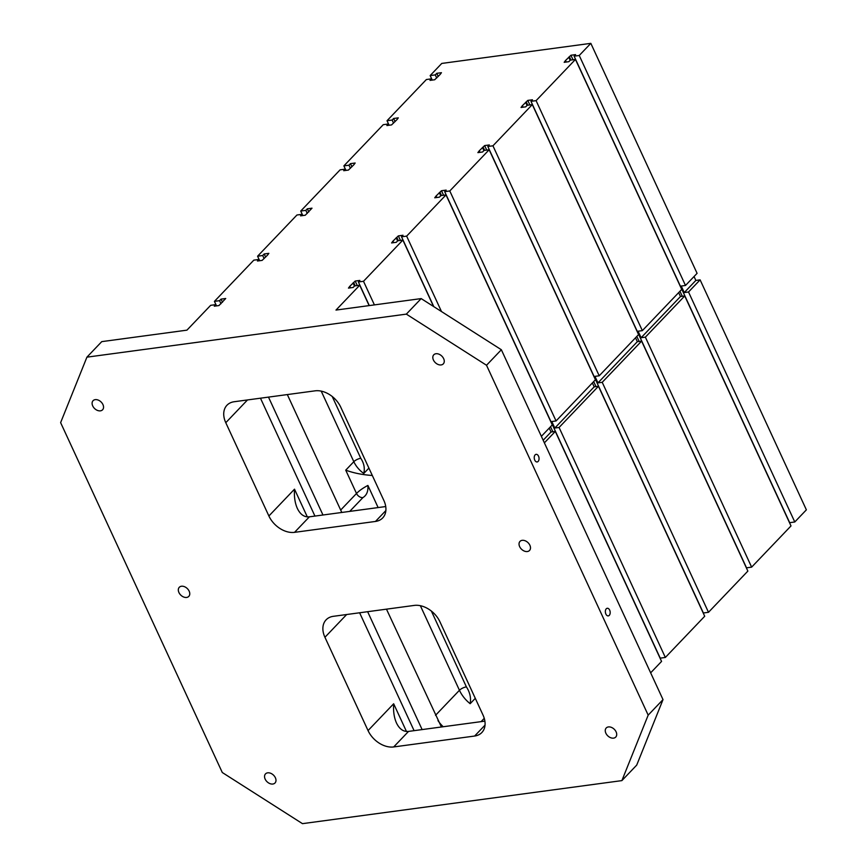 <?xml version="1.0" encoding="UTF-8"?>
<svg xmlns="http://www.w3.org/2000/svg" width="867" height="867" viewBox="0 0 867 867"><rect width="100%" height="100%" fill="white"/><g stroke="black" fill="none" stroke-linecap="round" stroke-linejoin="round"><path stroke-width="1.3" d="M432.254 80.089L430.162 75.57L441.758 63.432L590.828 43.35L697.09 273.333L685.494 285.471L579.232 55.488L574.117 56.171L575.601 54.621L570.919 55.25L565.501 60.538L564.179 62.316L568.86 61.676L570.345 60.126L575.46 59.433L536.088 100.648L530.972 101.331L532.457 99.781L527.775 100.409L522.357 105.698L521.034 107.465L525.716 106.836L527.201 105.286L532.305 104.593L492.944 145.808L487.828 146.49L489.313 144.941L484.631 145.569L479.213 150.847L477.88 152.625L482.572 151.996L484.057 150.446L489.161 149.753L449.789 190.968L444.684 191.65L446.169 190.101L441.476 190.729L436.068 196.007L434.735 197.784L439.417 197.156L440.902 195.606L446.017 194.912L406.645 236.127L401.529 236.81L403.014 235.26L398.332 235.889L392.914 241.167L391.591 242.944L396.273 242.316L397.758 240.766L402.873 240.072L363.501 281.287L358.385 281.97L359.87 280.42L355.188 281.049L349.769 286.327L348.447 288.104L353.129 287.476L354.614 285.926L359.718 285.232L335.995 310.072L421.178 298.595L501.354 349.737L486.517 365.256L648.18 715.134L621.888 780.614L302.464 823.65L222.288 772.508L60.625 422.641L86.917 357.161L406.341 314.125L421.178 298.595M406.341 314.125L486.517 365.256M685.494 285.471L681.234 286.045L684.258 292.569L695.854 280.431L694.044 276.519M695.854 280.431L700.113 279.857L806.375 509.839L794.779 521.977L688.517 291.995L700.113 279.857M441.411 726.99L386.476 609.165M378.12 507.563L367.901 485.444C368.345 491.242 366.687 495.285 362.926 497.582L349.726 511.389M341.793 512.462L287.324 394.572M322.968 514.998L268.488 397.119M422.121 729.581L367.641 611.701M363.782 473.458A21.935 15.4 43.7 0 1 353.823 461.699A5.484 1.907 155.2 0 1 360.78 458.296C363.999 463.162 364.996 468.223 363.782 473.458L368.908 468.093M360.78 458.296L332.213 396.479M466.392 686.881C469.936 692.289 471.193 697.892 470.163 703.701A27.408 19.247 43.7 0 1 459.445 690.273A5.484 1.907 155.2 0 1 466.392 686.881L431.365 611.062M475.289 698.336L470.163 703.701M389.11 125.249L387.018 120.73L426.391 79.526L431.506 78.832L430.021 80.382L434.703 79.753L440.122 74.475L441.444 72.698L436.762 73.327L435.277 74.887L430.162 75.57M216.36 305.91L215.775 304.631L210.659 305.325L186.925 330.154L101.753 341.631L86.917 357.161M345.955 170.409L343.874 165.89L383.247 124.685L388.351 123.992L386.877 125.542L391.559 124.913L396.978 119.635L398.3 117.858L393.618 118.486L392.133 120.047L387.018 120.73M369.136 305.607L359.718 285.232M441.13 364.931A6.578 4.617 43.7 0 1 434.248 361.42A6.578 4.617 43.7 0 1 433.782 354.787A6.578 4.617 43.7 0 1 435.96 353.736A6.578 4.617 43.7 0 1 442.831 357.258A6.578 4.617 43.7 0 1 443.297 363.88A6.578 4.617 43.7 0 1 441.13 364.931M100.409 410.839A6.578 4.617 43.7 0 1 93.538 407.327A6.578 4.617 43.7 0 1 93.072 400.695A6.578 4.617 43.7 0 1 95.24 399.644A6.578 4.617 43.7 0 1 102.111 403.155A6.578 4.617 43.7 0 1 102.577 409.788A6.578 4.617 43.7 0 1 100.409 410.839M527.353 551.531A6.578 4.617 43.7 0 1 520.471 548.02A6.578 4.617 43.7 0 1 520.005 541.387A6.578 4.617 43.7 0 1 522.172 540.336A6.578 4.617 43.7 0 1 529.054 543.847A6.578 4.617 43.7 0 1 529.52 550.48A6.578 4.617 43.7 0 1 527.353 551.531M613.565 738.131A6.578 4.617 43.7 0 1 606.694 734.609A6.578 4.617 43.7 0 1 606.228 727.987A6.578 4.617 43.7 0 1 608.396 726.936A6.578 4.617 43.7 0 1 615.277 730.447A6.578 4.617 43.7 0 1 615.743 737.069A6.578 4.617 43.7 0 1 613.565 738.131M272.856 784.028A6.578 4.617 43.7 0 1 265.974 780.517A6.578 4.617 43.7 0 1 265.508 773.895A6.578 4.617 43.7 0 1 267.675 772.833A6.578 4.617 43.7 0 1 274.557 776.355A6.578 4.617 43.7 0 1 275.023 782.977A6.578 4.617 43.7 0 1 272.856 784.028M186.633 597.439A6.578 4.617 43.7 0 1 179.751 593.917A6.578 4.617 43.7 0 1 179.285 587.295A6.578 4.617 43.7 0 1 181.452 586.244A6.578 4.617 43.7 0 1 188.334 589.755A6.578 4.617 43.7 0 1 188.8 596.388A6.578 4.617 43.7 0 1 186.633 597.439M484.891 721.127L408.53 731.412L393.694 746.942L474.617 736.04A21.935 15.4 43.7 0 0 481.846 732.528A21.935 15.4 43.7 0 0 483.027 715.08L439.927 621.78A21.935 15.4 43.7 0 0 414.263 605.415L333.34 616.318A21.935 15.4 43.7 0 0 326.111 619.829A21.935 15.4 43.7 0 0 324.93 637.278L346.659 614.53M393.694 746.942A21.935 15.4 43.7 0 1 368.042 730.578L324.93 637.278M385.739 506.545L309.378 516.83L294.542 532.349L375.465 521.446A21.935 15.4 43.7 0 0 382.694 517.935A21.935 15.4 43.7 0 0 383.875 500.497L340.764 407.197A21.935 15.4 43.7 0 0 315.111 390.833L234.188 401.735A21.935 15.4 43.7 0 0 226.959 405.247A21.935 15.4 43.7 0 0 225.778 422.695L247.507 399.936M294.542 532.349A21.935 15.4 43.7 0 1 268.889 515.984L225.778 422.695M590.828 43.35L579.232 55.488M650.651 672.835L661.564 661.413L555.303 431.43L544.378 442.853M559.074 427.474L665.347 657.457L704.708 616.253L598.447 386.27L559.074 427.474L554.815 428.049L594.188 386.845L592.378 382.932M602.218 382.314L708.491 612.297L747.863 571.093L641.591 341.11L602.218 382.314L597.959 382.889L637.332 341.685L635.522 337.772M645.373 337.155L751.635 567.137L791.007 525.933L684.735 295.95L645.373 337.155L641.114 337.729L680.476 296.525L678.677 292.613M374.414 304.902L363.501 281.287M433.565 306.495L402.873 240.072M216.522 305.888L214.431 301.369L253.803 260.165L258.919 259.471L257.434 261.021L262.116 260.393L267.535 255.115L268.857 253.337L264.175 253.966L262.69 255.516L257.586 256.209L259.666 260.729M441.498 311.567L406.645 236.127M446.017 194.912L552.279 424.895L541.366 436.329M302.648 215.59L302.063 214.312L296.947 215.005L257.586 256.209M575.46 59.433L681.722 289.415L642.349 330.63L536.088 100.648M302.811 215.569L300.73 211.049L340.102 169.845L345.207 169.152L343.722 170.701L348.415 170.073L353.823 164.795L355.156 163.018L350.463 163.646L348.989 165.196L343.874 165.89M259.504 260.75L258.919 259.471M302.063 214.312L300.578 215.861L305.26 215.233L312.012 208.178L307.319 208.806L305.834 210.356L300.73 211.049M215.775 304.631L214.29 306.181L218.972 305.552L225.713 298.497L221.031 299.126L219.546 300.676L214.431 301.369M794.779 521.977L789.674 522.671L574.117 56.171M751.635 567.137L746.52 567.831L530.972 101.331M708.491 612.297L703.375 612.991L487.828 146.49M665.347 657.457L660.231 658.151L444.684 191.65M501.354 349.737L663.017 699.604L636.725 765.084L621.888 780.614M432.091 80.111L431.506 78.832M307.254 213.434L305.834 210.356M222.483 302.269L221.031 299.126M220.966 303.753L219.546 300.676M393.553 123.114L392.133 120.047M264.11 258.594L262.69 255.516M265.627 257.109L264.175 253.966M393.661 242.673L393.076 241.394M397.606 240.928L396.154 237.786M398.343 240.69L396.848 237.45M400.424 240.408L398.332 235.889M433.803 306.658L401.529 236.81M350.517 287.833L349.932 286.554M354.462 286.088L353.01 282.945M355.199 285.85L353.703 282.609M357.269 285.568L355.188 281.049M369.299 305.585L358.385 281.97M534.755 460.117A3.836 2.384 -97.7 0 1 536.131 454.341A3.836 2.384 -97.7 0 1 539.003 457.819A3.836 2.384 -97.7 0 1 537.15 461.948A3.836 2.384 -97.7 0 1 534.755 460.117M605.881 614.064A3.836 2.384 -97.7 0 1 607.258 608.276A3.836 2.384 -97.7 0 1 610.13 611.766A3.836 2.384 -97.7 0 1 608.287 615.884A3.836 2.384 -97.7 0 1 605.881 614.064M648.18 715.134L663.017 699.604M408.53 731.412C403.469 731.921 399.459 729.125 396.501 723.024C394.117 717.703 393.174 711.276 393.661 703.766L368.042 730.578M309.378 516.83C304.317 517.339 300.307 514.543 297.348 508.441C294.964 503.109 294.021 496.693 294.509 489.172L268.889 515.984M372.322 475.474C362.601 474.834 353.736 473.068 345.727 470.163L356.51 493.486A21.935 7.64 155.2 0 1 367.901 485.444M489.161 149.753L595.434 379.735L556.061 420.95L551.802 421.525L554.815 428.049M556.061 420.95L449.789 190.968M552.853 431.755L550.523 426.737M443.568 195.248L441.476 190.729M441.498 195.53L439.992 192.29M440.75 195.769L439.298 192.626M436.805 197.513L436.22 196.235M543.175 440.241L551.044 432.004L549.234 428.092M551.044 432.004L555.303 431.43M308.771 211.949L307.319 208.806M532.305 104.593L638.578 334.575L599.205 375.79L594.946 376.365L597.959 382.889M599.205 375.79L492.944 145.808M595.997 386.595L593.678 381.578M486.712 150.089L484.631 145.569M484.642 150.37L483.147 147.13M483.894 150.609L482.442 147.466M479.96 152.354L479.364 151.075M594.188 386.845L598.447 386.27M350.409 168.274L348.989 165.196M345.803 170.431L345.207 169.152M351.915 166.789L350.463 163.646M642.349 330.63L638.09 331.205L641.114 337.729M639.142 341.435L636.822 336.418M529.856 104.929L527.775 100.409M527.786 105.21L526.291 101.97M527.049 105.449L525.597 102.306M523.104 107.194L522.519 105.915M637.332 341.685L641.591 341.11M388.947 125.271L388.351 123.992M395.07 121.629L393.618 118.486M688.517 291.995L684.258 292.569M682.286 296.276L679.966 291.258M573 59.769L570.919 55.25M570.93 60.051L569.435 56.81M570.193 60.289L568.741 57.146M566.249 62.034L565.663 60.755M680.476 296.525L684.735 295.95M436.697 77.954L435.277 74.887M438.214 76.469L436.762 73.327M314.938 516.082L260.468 398.191M362.926 497.582A5.484 3.847 43.7 0 1 356.51 493.486L340.677 510.056M437.976 720.618A27.408 19.247 -136.3 0 0 443.189 726.741M435.527 715.308L459.445 690.273L420.365 605.708M481.087 721.637L484.263 718.32M474.617 736.04L485.032 725.137M375.465 521.446L385.88 510.555M406.46 731.466L393.661 703.766M307.308 516.884L294.509 489.172M414.09 730.664L359.621 612.785M321.213 391.115L353.823 461.699L345.727 470.163"/></g></svg>
